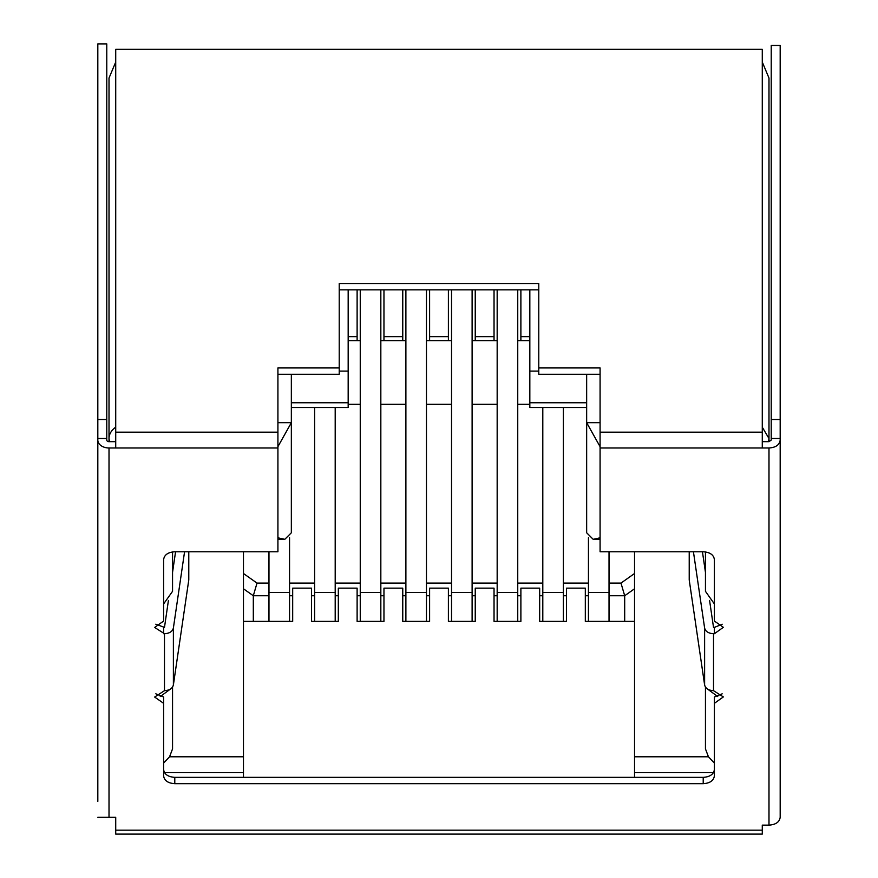 <?xml version="1.0" encoding="UTF-8"?>
<svg xmlns="http://www.w3.org/2000/svg" width="878" height="878" viewBox="0 0 878 878"><rect width="100%" height="100%" fill="white"/><g stroke="black" fill="none" stroke-linecap="round" stroke-linejoin="round"><path stroke-width="1.32" d="M429.605 289.85L429.605 340.741M520.884 289.85L520.884 340.741M383.96 289.85L383.96 340.741M475.239 289.85L475.239 340.741M348.171 336.625L357.116 336.625L357.116 289.85M357.116 336.625L357.116 340.741M383.96 336.625L402.761 336.625L402.761 289.85M402.761 336.625L402.761 340.741M429.605 336.625L448.395 336.625L448.395 289.85M448.395 336.625L448.395 340.741M475.239 336.625L494.04 336.625L494.04 289.85M494.04 336.625L494.04 340.741M634.531 777.359L634.531 756.792L708.447 756.792L714.396 763.114M634.531 551.768L634.531 756.792M163.604 763.114L169.553 756.792L243.469 756.792L243.469 551.768M243.469 756.792L243.469 777.359M520.884 336.625L529.829 336.625M163.604 603.976L172.549 591.311L172.549 551.911M169.553 756.792L172.549 748.879L172.549 687.057M705.451 748.879L705.451 687.057L705.451 748.879L708.447 756.792M705.451 572.346L705.451 551.922L705.451 572.346L702.433 551.768M705.451 551.922L705.451 591.311L714.396 603.965M634.531 621.372L585.319 621.372L585.319 588.15L566.519 588.15L566.519 621.372L539.674 621.372L539.674 588.15L520.884 588.15L520.884 621.372L494.04 621.372L494.04 588.15L475.239 588.15L475.239 621.372L448.395 621.372L448.395 588.15L429.605 588.15L429.605 621.372L402.761 621.372L402.761 588.15L383.96 588.15L383.96 621.372L357.116 621.372L357.116 588.15L338.326 588.15L338.326 621.372L311.481 621.372L311.481 588.15L292.681 588.15L292.681 621.372L243.469 621.372M170.497 689.021L160.268 696.539M707.459 688.989L717.732 696.55M115.72 62.064L109.015 78.043L109.015 441.667L115.72 441.667M277.92 537.797L284.79 539.333L291.342 532.781L291.342 374.269M348.171 289.85L348.171 371.109L339.215 371.109M538.785 371.109L529.829 371.109L529.829 289.85M600.08 446.672L586.658 422.68L586.658 374.269M600.08 422.68L586.658 422.68L586.658 532.781L593.21 539.333L600.08 537.797M722.177 624.225L714.407 627.386L714.407 633.707L723.351 627.32L714.396 621.053L714.396 559.681C713.77 554.874 710.039 552.24 703.212 551.768L600.08 551.768L600.08 447.989L768.985 447.989C775.768 447.55 779.499 444.916 780.18 440.087L780.18 438.495L771.224 438.495L771.224 440.087L768.985 441.667L768.985 78.043L762.28 62.064M277.92 446.672L291.342 422.68L277.92 422.68M115.72 427.202A22.367 15.815 180 0 0 109.015 438.495L109.454 441.667M768.546 441.667L768.985 438.495L762.28 427.202M529.829 371.109L529.829 407.491L586.658 407.491M291.342 407.491L348.171 407.491L348.171 371.109M609.025 551.768L609.025 592.42L588.447 592.42L588.447 621.372M588.447 537.709L588.447 592.42M609.025 621.372L609.025 592.42M289.553 621.372L289.553 592.42L268.975 592.42L268.975 621.372M289.553 537.698L289.553 592.42M268.975 551.768L268.975 592.42M314.609 407.491L314.609 621.372M335.198 407.491L335.198 592.42L314.609 592.42M335.198 621.372L335.198 592.42M563.391 407.491L563.391 592.42L542.802 592.42L542.802 621.372M542.802 407.491L542.802 592.42M563.391 621.372L563.391 592.42M517.746 289.85L517.746 592.42L497.167 592.42L497.167 621.372M497.167 289.85L497.167 592.42M517.746 621.372L517.746 592.42M380.832 289.85L380.832 592.42L360.254 592.42L360.254 621.372M360.254 289.85L360.254 592.42M380.832 621.372L380.832 592.42M426.467 289.85L426.467 592.42L405.888 592.42L405.888 621.372M405.888 289.85L405.888 592.42M426.467 621.372L426.467 592.42M472.112 289.85L472.112 592.42L451.533 592.42L451.533 621.372M451.533 289.85L451.533 592.42M472.112 621.372L472.112 592.42M348.171 340.741L360.254 340.741M380.832 340.741L405.888 340.741M426.467 340.741L451.533 340.741M472.112 340.741L497.167 340.741M517.746 340.741L529.829 340.741M624.686 621.372L624.686 595.745L620.987 583.091L634.531 573.51M253.314 621.372L253.314 595.745L257.013 583.091L268.975 583.091M348.171 404.33L360.254 404.33M380.832 404.33L405.888 404.33M426.467 404.33L451.533 404.33M472.112 404.33L497.167 404.33M517.746 404.33L529.829 404.33M689.219 551.768L689.219 579.941L704.617 684.983C705.55 688.473 708.513 690.371 713.518 690.668L723.351 696.923L714.396 703.322L714.396 775.768C713.726 780.597 710.006 783.231 703.212 783.681L174.788 783.681C167.961 783.209 164.23 780.575 163.604 775.768L163.604 703.322L154.649 697.055L164.482 690.668C169.487 690.371 172.45 688.473 173.383 684.983L188.781 579.941L188.781 551.768M722.177 693.84L714.396 696.989L714.396 703.322M714.396 769.446C713.726 774.264 709.995 776.909 703.212 777.359L174.788 777.359C167.961 776.876 164.23 774.242 163.604 769.446M155.823 693.818L163.604 696.989L163.604 703.322M184.567 551.768L173.383 628.033C172.45 631.523 169.487 633.422 164.482 633.707L154.649 627.452L163.604 621.053L163.604 559.681C164.274 554.852 167.994 552.218 174.788 551.768L277.92 551.768L277.92 367.948L339.215 367.948L339.215 374.269L277.92 374.269M155.823 624.203L164.482 627.386L168.422 600.464M172.549 572.346L175.567 551.768M600.08 374.269L538.785 374.269L538.785 283.528L339.215 283.528L339.215 367.948M538.785 289.85L339.215 289.85M600.08 447.989L600.08 367.948L538.785 367.948M780.18 440.087L780.18 817.319C779.477 822.071 775.746 824.672 768.985 825.133L762.28 825.133L762.28 830.171L115.72 830.171L115.72 834.1L762.28 834.1L762.28 830.171M780.18 777.71L780.18 801.394M780.18 549.441L780.18 459.951M771.224 45.48L780.18 45.48L780.18 419.519L771.224 419.519L771.224 45.48M780.18 438.495L780.18 419.519M771.224 438.495L771.224 419.519M768.985 441.667L762.28 441.667M277.92 432.174L115.72 432.174L115.72 49.344L762.28 49.344L762.28 432.174L600.08 432.174M762.28 447.989L762.28 432.174M115.72 432.174L115.72 447.989L109.015 447.989A11.184 7.913 -0 0 1 97.82 440.087L97.82 43.9L106.776 43.9L97.82 43.9M97.82 438.495L106.776 438.495L106.776 440.087A2.239 1.58 -0 0 0 109.015 441.667M106.776 438.495L106.776 419.519L97.82 419.519M106.776 419.519L106.776 43.9M97.82 549.441L97.82 459.951M97.82 801.394L97.82 440.087M115.72 830.171L115.72 817.319L97.82 817.319M714.407 633.707L713.518 633.707C708.513 633.422 705.55 631.523 704.617 628.033L693.433 551.768M714.407 627.386L713.518 627.386L709.578 600.453M634.531 772.607L713.463 772.607M164.504 772.607L243.469 772.607M291.342 402.75L348.171 402.75M586.658 402.75L529.829 402.75M609.025 595.745L624.686 595.745L634.531 588.787M243.469 588.787L253.314 595.745L268.975 595.745M289.553 595.745L292.681 595.745M311.481 595.745L314.609 595.745M335.198 595.745L338.326 595.745M357.116 595.745L360.254 595.745M380.832 595.745L383.96 595.745M402.761 595.745L405.888 595.745M426.467 595.745L429.605 595.745M448.395 595.745L451.533 595.745M472.112 595.745L475.239 595.745M494.04 595.745L497.167 595.745M517.746 595.745L520.884 595.745M539.674 595.745L542.802 595.745M563.391 595.745L566.519 595.745M585.319 595.745L588.447 595.745M289.553 583.091L314.609 583.091M335.198 583.091L360.254 583.091M380.832 583.091L405.888 583.091M426.467 583.091L451.533 583.091M472.112 583.091L497.167 583.091M517.746 583.091L542.802 583.091M563.391 583.091L588.447 583.091M609.025 583.091L620.987 583.091M243.469 573.51L257.013 583.091M703.212 777.359L703.212 783.681M174.788 777.359L174.788 783.681M163.593 627.386L163.593 633.707M115.72 447.989L277.92 447.989M109.015 817.319L109.015 447.989M768.985 447.989L768.985 825.133M173.383 628.033L173.383 684.983M164.482 633.707L164.482 690.668M704.617 684.983L704.617 628.033M713.518 690.668L713.518 633.707M277.92 539.333L284.79 539.333M593.21 539.333L600.08 539.333"/></g></svg>
